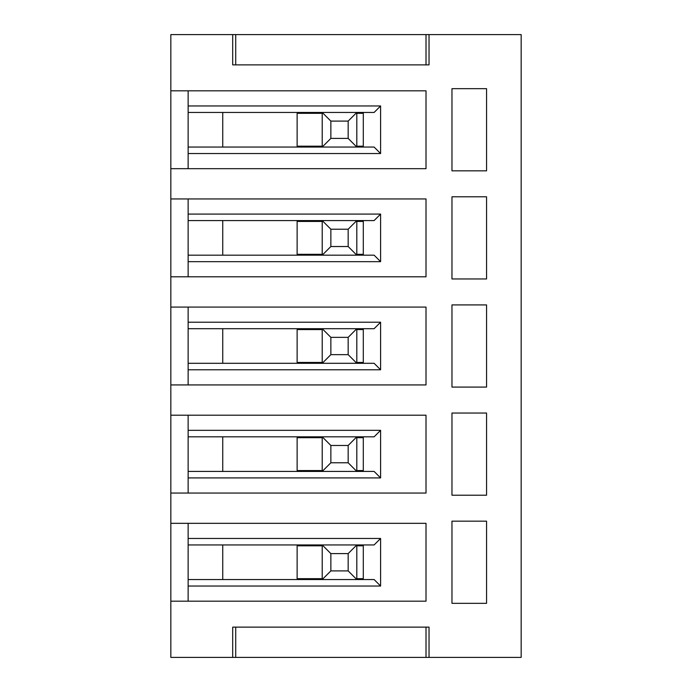 <?xml version="1.0" encoding="UTF-8"?>
<svg xmlns="http://www.w3.org/2000/svg" width="692" height="692" viewBox="0 0 692 692"><rect width="100%" height="100%" fill="white"/><g stroke="black" fill="none" stroke-linecap="round" stroke-linejoin="round"><path stroke-width="1.04" d="M451.962 495.212L451.962 413.038L486.562 413.038L486.562 495.212L451.962 495.212M170.838 415.2L426.012 415.2L426.012 493.05L170.838 493.05L170.838 34.6L521.163 34.6L521.163 657.4L232.694 657.4L232.694 627.125L429.031 627.125L429.031 657.4M170.838 523.325L426.012 523.325L426.012 601.175L170.838 601.175L170.838 493.05M170.838 601.175L170.838 657.4L232.694 657.4M235.713 657.4L235.713 627.125M426.012 657.4L426.012 627.125M451.962 521.163L486.562 521.163L486.562 603.337L451.962 603.337L451.962 521.163M188.137 436.825L188.137 430.337L380.6 430.337L374.113 436.825L188.137 436.825L188.137 477.913L380.6 477.913L380.6 430.337M188.137 415.2L188.137 430.337M188.137 477.913L188.137 493.05M188.137 544.95L188.137 538.462L380.6 538.462L374.113 544.95L188.137 544.95L188.137 586.038L380.6 586.038L380.6 538.462M188.137 523.325L188.137 538.462M188.137 586.038L188.137 601.175M363.3 436.825L363.3 471.425M380.6 477.913L374.113 471.425L356.812 471.425L356.812 436.825L348.163 445.475L348.163 462.775L356.812 471.425L322.212 471.425L322.212 436.825L330.863 445.475L330.863 462.775L322.212 471.425L188.137 471.425M363.3 544.95L363.3 579.55M380.6 586.038L374.113 579.55L356.812 579.55L356.812 544.95L348.163 553.6L348.163 570.9L356.812 579.55L322.212 579.55L322.212 544.95L330.863 553.6L330.863 570.9L322.212 579.55L188.137 579.55M222.738 579.55L222.738 544.95M222.738 471.425L222.738 436.825M322.212 470.56L297.127 470.56L297.127 437.69L322.212 437.69M322.212 578.685L297.127 578.685L297.127 545.815L322.212 545.815M356.812 437.69L363.3 437.69M330.863 445.475L348.163 445.475M363.3 470.56L356.812 470.56M330.863 462.775L348.163 462.775M356.812 545.815L363.3 545.815M330.863 553.6L348.163 553.6M363.3 578.685L356.812 578.685M330.863 570.9L348.163 570.9M429.031 34.6L429.031 64.875L232.694 64.875L232.694 34.6M170.838 90.825L426.012 90.825L426.012 168.675L170.838 168.675M170.838 198.95L426.012 198.95L426.012 276.8L170.838 276.8M170.838 307.075L426.012 307.075L426.012 384.925L170.838 384.925M451.962 304.913L486.562 304.913L486.562 387.087L451.962 387.087L451.962 304.913M451.962 196.787L486.562 196.787L486.562 278.962L451.962 278.962L451.962 196.787M451.962 88.662L486.562 88.662L486.562 170.838L451.962 170.838L451.962 88.662M426.012 64.875L426.012 34.6M235.713 64.875L235.713 34.6M188.137 112.45L188.137 105.963L380.6 105.963L374.113 112.45L188.137 112.45L188.137 153.537L380.6 153.537L380.6 105.963M188.137 90.825L188.137 105.963M188.137 153.537L188.137 168.675M188.137 220.575L188.137 214.088L380.6 214.088L374.113 220.575L188.137 220.575L188.137 261.663L380.6 261.663L380.6 214.088M188.137 198.95L188.137 214.088M188.137 261.663L188.137 276.8M188.137 328.7L188.137 322.212L380.6 322.212L374.113 328.7L188.137 328.7L188.137 369.788L380.6 369.788L380.6 322.212M188.137 307.075L188.137 322.212M188.137 369.788L188.137 384.925M363.3 112.45L363.3 147.05M380.6 153.537L374.113 147.05L356.812 147.05L356.812 112.45L348.163 121.1L348.163 138.4L356.812 147.05L322.212 147.05L322.212 112.45L330.863 121.1L348.163 121.1M188.137 147.05L322.212 147.05L330.863 138.4L348.163 138.4M363.3 220.575L363.3 255.175M380.6 261.663L374.113 255.175L356.812 255.175L356.812 220.575L348.163 229.225L348.163 246.525L356.812 255.175L322.212 255.175L322.212 220.575L330.863 229.225L330.863 246.525L322.212 255.175L188.137 255.175M363.3 328.7L363.3 363.3M380.6 369.788L374.113 363.3L356.812 363.3L356.812 328.7L348.163 337.35L348.163 354.65L356.812 363.3L322.212 363.3L322.212 328.7L330.863 337.35L330.863 354.65L322.212 363.3L188.137 363.3M222.738 363.3L222.738 328.7M222.738 255.175L222.738 220.575M222.738 147.05L222.738 112.45M322.212 146.185L297.127 146.185L297.127 113.315L322.212 113.315M322.212 254.31L297.127 254.31L297.127 221.44L322.212 221.44M322.212 362.435L297.127 362.435L297.127 329.565L322.212 329.565M356.812 113.315L363.3 113.315M330.863 121.1L330.863 138.4M363.3 146.185L356.812 146.185M356.812 221.44L363.3 221.44M330.863 229.225L348.163 229.225M363.3 254.31L356.812 254.31M330.863 246.525L348.163 246.525M356.812 329.565L363.3 329.565M330.863 337.35L348.163 337.35M363.3 362.435L356.812 362.435M330.863 354.65L348.163 354.65"/></g></svg>
